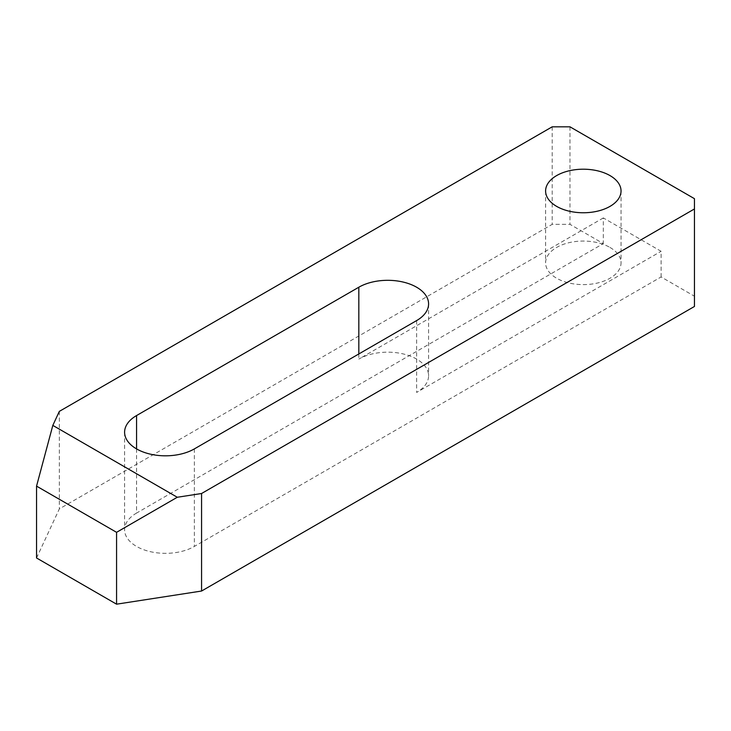 <?xml version="1.0" encoding="UTF-8"?>
<svg xmlns="http://www.w3.org/2000/svg" width="731" height="731" viewBox="0 0 731 731"><rect width="100%" height="100%" fill="white"/><g stroke="black" fill="none" stroke-linecap="round" stroke-linejoin="round"><path stroke-width="0.55" stroke-dasharray="3.65 2.74" d="M136.569 448.907L136.569 513.071A40.863 23.593 0 0 0 124.599 529.756A40.863 23.593 0 0 0 136.569 546.432A40.863 23.593 0 0 0 194.355 546.432L661.107 276.958L694.45 296.21L694.45 306.472M609.992 247.444A37.72 21.775 180 0 1 621.039 262.84A37.72 21.775 180 0 1 597.757 282.961A37.72 21.775 180 0 1 556.647 278.237A37.72 21.775 180 0 1 545.6 262.84A37.72 21.775 180 0 1 568.882 242.719A37.72 21.775 180 0 1 609.992 247.444M36.55 557.981L59.33 508.904L552.197 224.344L569.979 224.344L603.322 243.597L136.569 513.071M661.107 276.958L661.107 251.29L603.322 217.929L603.322 243.597M569.979 126.819L569.979 224.344M694.45 198.677L694.45 296.21M603.322 217.929L358.83 359.085A40.863 23.593 180 0 1 403.366 353.968A40.863 23.593 180 0 1 428.585 375.771A40.863 23.593 180 0 1 416.624 392.446L661.107 251.29M552.197 126.819L552.197 224.344M59.33 411.379L59.33 508.904M416.624 320.589L416.624 392.446M358.83 353.95L358.83 359.085M194.355 448.907L194.355 546.432M124.599 432.231L124.599 529.756M621.039 190.983L621.039 262.84M545.6 190.983L545.6 262.84M428.585 303.904L428.585 375.771"/><path stroke-width="1.1" d="M358.83 287.219L136.569 415.546A40.863 23.593 0 0 0 124.599 432.231A40.863 23.593 0 0 0 136.569 448.907A40.863 23.593 0 0 0 194.355 448.907L416.624 320.589A40.863 23.593 0 0 0 428.585 303.904A40.863 23.593 0 0 0 403.366 282.111A40.863 23.593 0 0 0 358.83 287.219L358.83 353.95M556.647 206.38A37.72 21.775 0 0 0 597.757 211.104A37.72 21.775 0 0 0 621.039 190.983A37.72 21.775 0 0 0 609.992 175.586A37.72 21.775 0 0 0 568.882 170.862A37.72 21.775 0 0 0 545.6 190.983A37.72 21.775 0 0 0 556.647 206.38M201.573 591.032L694.45 306.472L694.45 198.677L569.979 126.819L552.197 126.819L59.33 411.379L52.824 425.396L36.55 486.124L36.55 557.981L116.567 604.181L201.573 591.032L201.573 493.507L694.45 208.947M201.573 493.507L177.286 497.263L52.824 425.396M177.286 497.263L116.567 532.323L116.567 604.181M116.567 532.323L36.55 486.124M136.569 415.546L136.569 448.907"/></g></svg>

